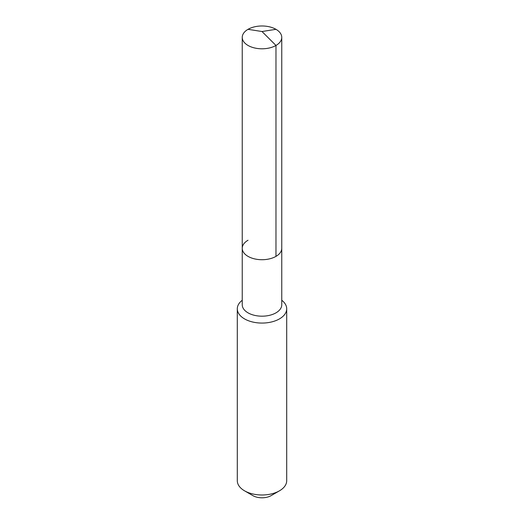 <?xml version="1.0" encoding="UTF-8"?>
<svg xmlns="http://www.w3.org/2000/svg" width="524" height="524" viewBox="0 0 524 524"><rect width="100%" height="100%" fill="white"/><g stroke="black" fill="none" stroke-linecap="round" stroke-linejoin="round"><path stroke-width="0.79" d="M242.239 248.311L242.239 37.387A19.761 11.41 180 0 0 254.441 47.926A19.761 11.41 180 0 0 275.971 45.457L262 31.519L275.971 45.457A19.761 11.41 0 0 0 281.761 37.387L281.761 304.778A19.761 11.41 0 0 1 275.971 312.848A19.761 11.41 180 0 1 254.441 315.317A19.761 11.41 180 0 1 242.239 304.778L242.239 248.311A19.761 11.41 180 0 0 254.441 258.849A19.761 11.41 180 0 0 275.971 256.38A19.761 11.41 0 0 0 281.761 248.311A19.761 11.41 0 0 1 275.971 256.38L275.971 45.457L275.971 256.38A19.761 11.41 180 0 1 254.441 258.849A19.761 11.41 180 0 1 242.239 248.311A19.761 11.41 180 0 1 248.029 240.241M286.7 308.813L286.7 480.737A24.7 14.259 0 0 1 279.462 490.818L271.17 495.606L279.462 490.818A24.7 14.259 180 0 1 244.538 490.818A24.7 14.259 180 0 1 237.3 480.737L237.3 308.813A24.7 14.259 180 0 0 252.548 321.985A24.7 14.259 180 0 0 279.462 318.893A24.7 14.259 0 0 0 286.7 308.813A24.7 14.259 0 0 0 281.761 300.259M237.3 308.813A24.7 14.259 180 0 1 242.239 300.259M271.17 495.606A12.969 7.487 180 0 1 252.83 495.606L244.538 490.818M281.761 37.387A19.761 11.41 0 0 0 269.559 26.848A19.761 11.41 0 0 0 248.029 29.324A19.761 11.41 180 0 0 242.239 37.387M275.971 29.324L262 31.519L248.029 29.324"/></g></svg>
